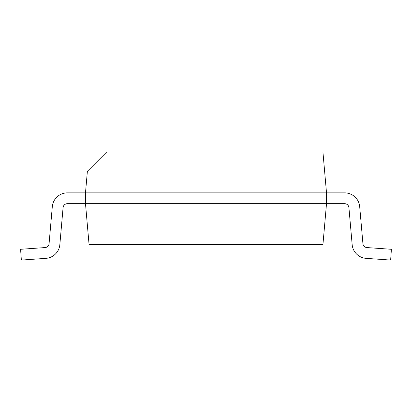 <?xml version="1.0" encoding="UTF-8"?>
<svg xmlns="http://www.w3.org/2000/svg" width="412" height="412" viewBox="0 0 412 412"><rect width="100%" height="100%" fill="white"/><g stroke="black" fill="none" stroke-linecap="round" stroke-linejoin="round"><path stroke-width="0.62" d="M63.082 207.581A4.275 4.275 0 0 1 67.341 203.683L344.659 203.683A4.275 4.275 0 0 1 348.918 207.581L352.157 244.625A15.09 15.09 0 0 0 366.134 258.36L390.648 260.075L391.4 249.286L366.891 247.571A4.275 4.275 0 0 1 362.931 243.683L359.691 206.639A15.09 15.09 0 0 0 344.659 192.868L326.51 192.868L326.51 203.683L322.926 244.625L89.074 244.625L85.49 203.683L85.49 192.868L67.341 192.868A15.09 15.09 0 0 0 52.309 206.639L49.069 243.683A4.275 4.275 0 0 1 45.109 247.571L20.6 249.286L21.352 260.075L45.866 258.36A15.09 15.09 0 0 0 59.843 244.625L63.082 207.581A4.275 4.275 0 0 1 67.341 203.683A4.275 4.275 0 0 0 63.082 207.581A4.275 4.275 0 0 1 67.341 203.683M344.659 203.683A4.275 4.275 0 0 1 348.918 207.581L352.157 244.625M362.931 243.683A4.275 4.275 0 0 0 366.891 247.571A4.275 4.275 0 0 1 362.931 243.683L359.691 206.639M85.49 192.868L326.51 192.868L322.926 151.925L106.749 151.925L87.375 171.299L85.49 192.868L67.341 192.868M49.069 243.683A4.275 4.275 0 0 1 45.109 247.571A4.275 4.275 0 0 0 49.069 243.683A4.275 4.275 0 0 1 45.109 247.571M21.352 260.075L45.866 258.36"/></g></svg>
